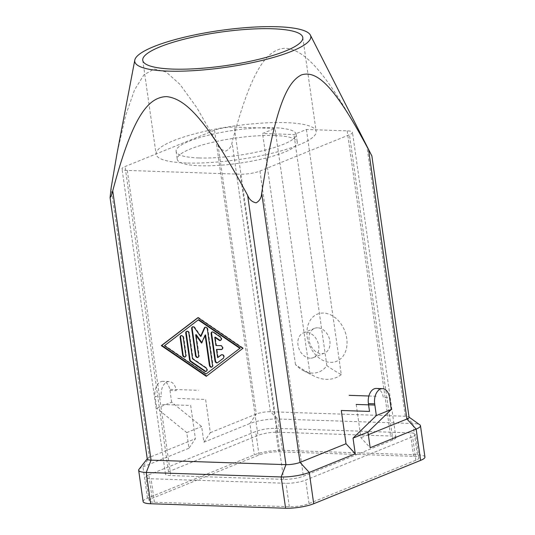 <?xml version="1.0" encoding="UTF-8"?>
<svg xmlns="http://www.w3.org/2000/svg" width="535" height="535" viewBox="0 0 535 535"><rect width="100%" height="100%" fill="white"/><g stroke="black" fill="none" stroke-linecap="round" stroke-linejoin="round"><path stroke-width="0.4" stroke-dasharray="2.67 2.01" d="M368.595 149.74L366.963 146.958C326.711 72.439 305.418 50.21 285.777 48.203C266.524 48.912 251.376 69.924 232.056 142.457C231.508 146.396 229.428 149.258 225.83 151.03C221.978 150.455 219.37 148.349 217.999 144.711L196.8 107.622L179.967 84.363L166.104 71.984L154.314 68.968L143.955 74.806L134.546 89.86L125.671 115.406L116.931 153.986M352.391 132.152A14.144 2.963 171.9 0 1 352.471 132.392A14.144 2.963 171.9 0 1 349.449 134.753L259.957 171.053A14.144 2.963 171.9 0 1 250.587 173.44A14.144 2.963 171.9 0 1 240.275 174.216L127.33 170.444A14.144 2.963 171.9 0 1 122.114 169.154A14.144 2.963 171.9 0 1 122.027 168.913A14.144 2.963 171.9 0 1 125.05 166.552L214.542 130.252A14.144 2.963 171.9 0 1 223.911 127.865A14.144 2.963 171.9 0 1 234.223 127.089L275.01 128.447L262.578 133.489L293.956 134.539L306.388 129.497L347.168 130.854A14.144 2.963 171.9 0 1 352.391 132.152M395.82 437.302A14.144 2.963 171.9 0 1 395.907 437.543A14.144 2.963 171.9 0 1 392.884 439.904L303.392 476.204A14.144 2.963 171.9 0 1 294.023 478.591A14.144 2.963 171.9 0 1 283.704 479.367L170.759 475.602A14.144 2.963 171.9 0 1 165.542 474.311A14.144 2.963 171.9 0 1 165.455 474.063A14.144 2.963 171.9 0 1 168.478 471.703L257.97 435.403A14.144 2.963 171.9 0 1 267.339 433.016A14.144 2.963 171.9 0 1 277.652 432.24L390.603 436.012A14.144 2.963 171.9 0 1 395.82 437.302M317.683 327.828A13.335 9.978 -112.1 0 0 314.506 328.376A13.335 9.978 -112.1 0 0 309.598 342.46A13.335 9.978 -112.1 0 0 321.361 353.648A13.335 9.978 -112.1 0 0 324.538 353.093A13.335 9.978 -112.1 0 0 329.446 339.009A13.335 9.978 -112.1 0 0 317.683 327.828M310.173 358.183A13.335 9.978 67.9 0 1 298.41 347.001A13.335 9.978 67.9 0 1 303.325 332.917A13.335 9.978 67.9 0 1 306.495 332.362A13.335 9.978 67.9 0 1 318.258 343.55A13.335 9.978 67.9 0 1 313.349 357.634A13.335 9.978 67.9 0 1 310.173 358.183M323.474 313.062A25.459 19.046 -112.1 0 0 307.21 337.05A25.459 19.046 -112.1 0 0 330.49 362.362A25.459 19.046 -112.1 0 0 346.747 338.374A25.459 19.046 -112.1 0 0 323.474 313.062M198.846 157.952A60.622 12.706 171.9 0 1 176.122 151.372A60.622 12.706 171.9 0 1 209.198 135.021A60.622 12.706 171.9 0 1 273.425 127.704A60.622 12.706 171.9 0 1 296.156 134.285A60.622 12.706 171.9 0 1 263.08 150.629A60.622 12.706 171.9 0 1 198.846 157.952M274.542 135.529A60.622 12.706 -8.1 0 0 210.309 142.845A60.622 12.706 -8.1 0 0 177.232 159.196A60.622 12.706 -8.1 0 0 199.963 165.776A60.622 12.706 -8.1 0 0 264.19 158.454A60.622 12.706 -8.1 0 0 297.266 142.109A60.622 12.706 -8.1 0 0 274.542 135.529M186.421 162.994A80.832 16.946 171.9 0 1 156.113 154.214A80.832 16.946 171.9 0 1 200.217 132.419A80.832 16.946 171.9 0 1 285.857 122.662A80.832 16.946 171.9 0 1 316.158 131.436A80.832 16.946 171.9 0 1 272.054 153.231A80.832 16.946 171.9 0 1 186.421 162.994M169.2 381.549L162.921 381.341A12.124 7.637 91.9 0 1 166.612 383.02A12.124 7.637 91.9 0 1 169.976 390.436L176.249 390.644A12.124 7.637 91.9 0 0 172.885 383.227A12.124 7.637 91.9 0 0 169.2 381.549A12.124 7.637 91.9 0 0 161.336 396.696L155.063 396.482L156.728 408.218L171.648 402.173L201.655 426.535L203.882 442.184L210.335 432.661L205.6 399.411L177.366 398.468M376.265 388.457A12.124 7.637 -88.1 0 1 379.957 390.135A12.124 7.637 -88.1 0 1 383.321 397.552L389.594 397.759M217.558 362.69A2.02 1.511 -112.1 0 0 217.819 362.616A2.02 1.511 -112.1 0 0 218.086 362.469L223.717 358.162A2.02 1.511 -112.1 0 0 224.011 355.688A2.02 1.511 -112.1 0 0 221.931 354.571A2.02 1.511 -112.1 0 0 221.697 354.698M218.146 357.413L216.983 349.215M221.911 349.362A2.02 1.511 -112.1 0 0 222.172 349.288A2.02 1.511 -112.1 0 0 222.914 347.155A2.02 1.511 -112.1 0 0 221.129 345.463L216.428 345.302L215.257 337.11M215.926 345.503L216.428 345.302M220.621 340.334A2.02 1.511 -112.1 0 0 220.881 340.267A2.02 1.511 -112.1 0 0 221.711 338.642A2.02 1.511 -112.1 0 0 220.667 336.722L213.753 332.001A2.02 1.511 -112.1 0 0 212.448 331.794A2.02 1.511 -112.1 0 0 212.214 331.927M185.197 356.892A2.02 1.511 -112.1 0 0 185.458 356.818A2.02 1.511 -112.1 0 0 186.267 354.999L183.766 337.404A2.02 1.511 -112.1 0 0 181.432 335.478A2.02 1.511 -112.1 0 0 181.198 335.612M164.439 345.737L164.94 345.53L206.436 373.871M198.732 319.703L164.94 345.53M206.637 376.045L243.371 348.151L198.411 317.449L198.037 317.73M206.263 376.332L206.757 376.132M242.877 348.352L243.371 348.151M197.91 317.65L198.411 317.449M206.296 371.297A2.02 1.511 -112.1 0 0 206.557 371.23A2.02 1.511 -112.1 0 0 207.386 369.605A2.02 1.511 -112.1 0 0 206.336 367.685L193.021 358.597L189.397 333.098A2.02 1.511 -112.1 0 0 187.069 331.172A2.02 1.511 -112.1 0 0 186.829 331.305M192.526 358.798L193.021 358.597M201.528 343.075L202.029 342.875L205.58 334.93M211.927 366.997A2.02 1.511 -112.1 0 0 212.188 366.923A2.02 1.511 -112.1 0 0 212.997 365.104L207.861 328.998A2.02 1.511 -112.1 0 0 205.534 327.072A2.02 1.511 -112.1 0 0 205.293 327.206M201.08 336.207L194.847 327.42A2.02 1.511 -112.1 0 0 192.981 326.651A2.02 1.511 -112.1 0 0 192.747 326.785M198.064 357.32A2.02 1.511 -112.1 0 0 198.325 357.253A2.02 1.511 -112.1 0 0 199.134 355.427L196.171 334.616M201.775 342.527L202.029 342.875M356.196 404.433L360.931 437.69L370.166 447.728M368.314 434.694L360.931 437.69M162.446 404.52L190.687 405.463L195.415 438.713L188.969 448.23L186.742 432.581L156.728 408.218M169.976 390.436L171.648 402.173M162.921 381.341A12.124 7.637 91.9 0 0 155.063 396.482M186.742 432.581L201.655 426.535M210.335 432.661L256.325 414.01A10.105 2.12 171.9 0 1 270.382 411.749L405.289 416.25A10.105 2.12 171.9 0 1 408.78 416.932A10.105 2.12 171.9 0 1 409.081 417.347M203.882 442.184L249.872 423.526A20.21 4.233 171.9 0 1 277.986 419.012L412.9 423.513A20.21 4.233 171.9 0 1 419.881 424.87M148.797 474.866L255.69 431.511A14.144 2.963 171.9 0 1 275.371 428.348L410.285 432.848A14.144 2.963 171.9 0 1 415.588 434.387A14.144 2.963 171.9 0 1 412.565 436.741L305.672 480.102A14.144 2.963 171.9 0 1 285.984 483.265L151.077 478.765A14.144 2.963 171.9 0 1 145.774 477.227A14.144 2.963 171.9 0 1 148.797 474.866L152.141 498.339A14.144 2.963 -8.1 0 0 149.118 500.7A14.144 2.963 -8.1 0 0 154.421 502.238L289.328 506.739A14.144 2.963 -8.1 0 0 309.009 503.575L415.902 460.214A14.144 2.963 -8.1 0 0 418.925 457.86A14.144 2.963 -8.1 0 0 413.622 456.322L278.715 451.821A14.144 2.963 -8.1 0 0 259.034 454.984L152.141 498.339M306.388 129.497L341.276 374.634C335.244 371.263 330.436 368.254 326.838 365.592A28.75 21.5 67.9 0 1 303.579 370.762A28.75 21.5 67.9 0 1 295.467 364.542C299.058 367.204 303.873 370.22 309.899 373.59L275.01 128.447M295.467 364.542L262.578 133.489M326.838 365.592L293.956 134.539M424.93 457.004A20.21 4.233 -8.1 0 0 417.353 454.81L282.44 450.309A20.21 4.233 -8.1 0 0 254.326 454.824L147.433 498.185A20.21 4.233 -8.1 0 0 143.112 501.556M341.276 374.634A40.413 30.227 67.9 0 1 314.078 376.065A40.413 30.227 67.9 0 1 309.899 373.59M147.272 459.057A10.105 2.12 171.9 0 1 147.439 458.569A10.105 2.12 171.9 0 1 149.432 457.371L195.415 438.713M139 469.295A20.21 4.233 171.9 0 1 142.979 466.888L188.969 448.23M392.884 439.904L349.449 134.753M277.652 432.24L234.223 127.089M168.478 471.703L125.05 166.552M283.704 479.367L240.275 174.216M217.591 362.67L218.086 362.469M223.222 358.363L223.717 358.162M220.634 345.663L221.129 345.463M220.173 336.923L220.667 336.722M213.251 332.202L213.753 332.001M183.264 337.605L183.766 337.404M185.772 355.2L186.267 354.999M205.841 367.886L206.336 367.685M188.895 333.298L189.397 333.098M212.502 365.305L212.997 365.104M207.359 329.199L207.861 328.998M194.352 327.621L194.847 327.42M198.632 355.635L199.134 355.427M217.999 144.711L256.325 414.01L249.872 423.526L254.326 454.824M259.034 454.984L255.69 431.511M278.715 451.821L275.371 428.348M413.622 456.322L410.285 432.848M415.902 460.214L412.565 436.741M309.009 503.575L305.672 480.102M289.328 506.739L285.984 483.265M154.421 502.238L151.077 478.765M259.957 171.053L303.392 476.204M127.33 170.444L170.759 475.602M214.542 130.252L257.97 435.403M347.168 130.854L390.603 436.012M147.433 498.185L142.979 466.888L149.432 457.371L111.106 188.073M282.44 450.309L277.986 419.012L270.382 411.749L232.056 142.457M417.353 454.81L412.9 423.513L405.289 416.25L366.963 146.958M395.907 437.543L352.471 132.392M165.455 474.063L122.027 168.913M314.506 328.376L303.325 332.917M176.122 151.372L177.232 159.196M142.751 60.321L156.113 154.214M217.324 362.817L217.819 362.616M221.436 354.772L221.931 354.571M221.671 349.489L222.172 349.288M220.387 340.467L220.881 340.267M211.954 331.994L212.448 331.794M180.937 335.679L181.432 335.478M184.963 357.026L185.458 356.818M206.062 371.43L206.557 371.23M186.568 331.372L187.069 331.172M211.693 367.124L212.188 366.923M205.032 327.273L205.534 327.072M192.486 326.858L192.981 326.651M197.823 357.454L198.325 357.253M368.882 396L377.382 396.281M170.311 389.373L198.545 390.316M302.797 37.544L316.158 131.436M296.156 134.285L297.266 142.109M324.538 353.093L313.349 357.634M418.925 457.86L415.588 434.387M149.118 500.7L145.774 477.227M303.579 370.762L314.078 376.065"/><path stroke-width="0.8" d="M346.018 443.736L341.283 410.485L369.518 411.428L368.408 403.604L374.681 403.811L376.352 415.548L353.026 438.132L355.253 453.78L346.018 443.736L300.028 462.394A10.105 2.12 171.9 0 1 285.971 464.647L247.638 195.355C207.393 120.843 186.093 98.614 166.452 96.608C147.199 97.317 132.058 118.329 112.731 190.855L111.233 195.997L110.07 197.683L111.106 188.073L116.931 153.986L134.787 60.114A88.91 18.638 -8.1 0 0 168.084 71.115A88.91 18.638 -8.1 0 0 265.072 59.686A88.91 18.638 -8.1 0 0 310.387 35.116A88.91 18.638 -8.1 0 0 277.464 26.75A88.91 18.638 -8.1 0 0 186.1 36.808A88.91 18.638 -8.1 0 0 134.787 60.114M247.638 195.355C249.35 199.568 252.186 202.063 256.151 202.825C259.642 200.866 261.488 197.622 261.702 193.095C274.836 110.003 286.198 82.524 301.412 74.92C317.014 70.025 334.529 85.787 368.595 149.74L371.879 155.973L409.081 417.347A10.105 2.12 171.9 0 1 406.921 419.032L368.314 434.694M173.052 69.102A80.832 16.946 171.9 0 1 142.751 60.321A80.832 16.946 171.9 0 1 186.855 38.527A80.832 16.946 171.9 0 1 272.489 28.77A80.832 16.946 171.9 0 1 302.797 37.544A80.832 16.946 171.9 0 1 258.693 59.338A80.832 16.946 171.9 0 1 173.052 69.102M368.408 403.604A12.124 7.637 -88.1 0 1 376.265 388.457L382.545 388.664A12.124 7.637 -88.1 0 1 386.23 390.349A12.124 7.637 -88.1 0 1 389.594 397.759L391.266 409.496L367.94 432.079L370.166 447.728L416.156 429.077L406.921 419.032L368.595 149.74M374.681 403.811A12.124 7.637 -88.1 0 1 382.545 388.664M212.214 331.927A2.02 1.511 -112.1 0 0 211.639 333.613L215.491 360.69A2.02 1.511 -112.1 0 0 217.558 362.69M214.996 360.898L211.144 333.82A2.02 1.511 67.9 0 1 211.954 331.994A2.02 1.511 67.9 0 1 213.251 332.202L220.173 336.923A2.02 1.511 67.9 0 1 221.216 338.842A2.02 1.511 67.9 0 1 220.387 340.467A2.02 1.511 67.9 0 1 219.083 340.26L214.762 337.311L215.926 345.503L220.634 345.663A2.02 1.511 67.9 0 1 222.413 347.355A2.02 1.511 67.9 0 1 221.671 349.489A2.02 1.511 67.9 0 1 221.189 349.576L216.481 349.415L217.651 357.614L221.169 354.919A2.02 1.511 67.9 0 1 221.436 354.772A2.02 1.511 67.9 0 1 223.516 355.889A2.02 1.511 67.9 0 1 223.222 358.363L217.591 362.67A2.02 1.511 67.9 0 1 217.324 362.817A2.02 1.511 67.9 0 1 214.996 360.898L215.491 360.69M221.697 354.698A2.02 1.511 -112.1 0 0 221.671 354.718L217.651 357.614M216.481 349.415L221.691 349.375A2.02 1.511 -112.1 0 0 221.911 349.362M214.762 337.311L215.257 337.11L219.584 340.059A2.02 1.511 -112.1 0 0 220.621 340.334M180.128 337.498A2.02 1.511 67.9 0 1 180.937 335.679A2.02 1.511 67.9 0 1 183.264 337.605L185.772 355.2A2.02 1.511 67.9 0 1 184.963 357.026A2.02 1.511 67.9 0 1 182.636 355.1L180.128 337.498L180.623 337.297L183.13 354.899A2.02 1.511 -112.1 0 0 185.197 356.892M181.198 335.612A2.02 1.511 -112.1 0 0 180.623 337.297M205.942 374.072L240.235 348.044L198.732 319.703L198.231 319.903L164.439 345.737L205.942 374.072L240.235 348.044M239.733 348.245L198.231 319.903M161.302 345.63L197.91 317.65L242.877 348.352L206.263 376.332L161.302 345.63L161.797 345.429L206.637 376.045M198.037 317.73L161.797 345.429M186.829 331.305A2.02 1.511 -112.1 0 0 186.26 332.991L190.045 359.62A2.02 1.511 -112.1 0 0 191.075 361.339L205.253 371.022A2.02 1.511 -112.1 0 0 206.296 371.297M189.55 359.821L185.759 333.198A2.02 1.511 67.9 0 1 186.568 331.372A2.02 1.511 67.9 0 1 188.895 333.298L192.526 358.798L205.841 367.886A2.02 1.511 67.9 0 1 206.891 369.805A2.02 1.511 67.9 0 1 206.062 371.43A2.02 1.511 67.9 0 1 204.758 371.223L190.574 361.54A2.02 1.511 67.9 0 1 189.55 359.821L190.045 359.62M205.086 335.131L201.528 343.075L195.67 334.816L198.632 355.635A2.02 1.511 67.9 0 1 197.823 357.454A2.02 1.511 67.9 0 1 195.496 355.528L191.677 328.677A2.02 1.511 67.9 0 1 192.486 326.858A2.02 1.511 67.9 0 1 194.352 327.621L200.578 336.408L204.357 327.955A2.02 1.511 67.9 0 1 205.032 327.273A2.02 1.511 67.9 0 1 207.359 329.199L212.502 365.305A2.02 1.511 67.9 0 1 211.693 367.124A2.02 1.511 67.9 0 1 209.366 365.198L205.086 335.131L205.58 334.93L209.86 364.997A2.02 1.511 -112.1 0 0 211.927 366.997M205.293 327.206A2.02 1.511 -112.1 0 0 204.858 327.754L201.08 336.207L200.578 336.408M192.747 326.785A2.02 1.511 -112.1 0 0 192.172 328.477L195.991 355.327A2.02 1.511 -112.1 0 0 198.064 357.32M195.67 334.816L196.171 334.616L201.775 342.527M355.253 453.78L309.263 472.432A20.21 4.233 171.9 0 1 281.142 476.952L285.971 464.647L151.057 460.154A10.105 2.12 171.9 0 1 147.272 459.057L110.07 197.683M353.026 438.132L367.94 432.079M376.352 415.548L391.266 409.496M420.61 460.374A20.21 4.233 -8.1 0 0 424.93 457.004L420.477 425.706A20.21 4.233 171.9 0 1 416.156 429.077L420.61 460.374L313.717 503.729L309.263 472.432L300.028 462.394L261.702 193.095M285.596 508.25L281.142 476.952L146.236 472.452A20.21 4.233 171.9 0 1 138.659 470.258L143.112 501.556A20.21 4.233 -8.1 0 0 150.689 503.749L285.596 508.25A20.21 4.233 -8.1 0 0 313.717 503.729M138.659 470.258A20.21 4.233 171.9 0 1 139 469.295L147.239 458.823M409.048 417.119L419.881 424.87A20.21 4.233 171.9 0 1 420.477 425.706M211.144 333.82L211.639 333.613M221.169 354.919L221.671 354.718M221.189 349.576L221.691 349.375M219.083 340.26L219.584 340.059M182.636 355.1L183.13 354.899M185.759 333.198L186.26 332.991M190.574 361.54L191.075 361.339M204.758 371.223L205.253 371.022M209.366 365.198L209.86 364.997M204.357 327.955L204.858 327.754M191.677 328.677L192.172 328.477M195.496 355.528L195.991 355.327M150.689 503.749L146.236 472.452L151.057 460.154L112.731 190.855M374.861 405.055L356.196 404.433M310.387 35.116L371.812 155.825M349.148 395.338L368.882 396"/></g></svg>
